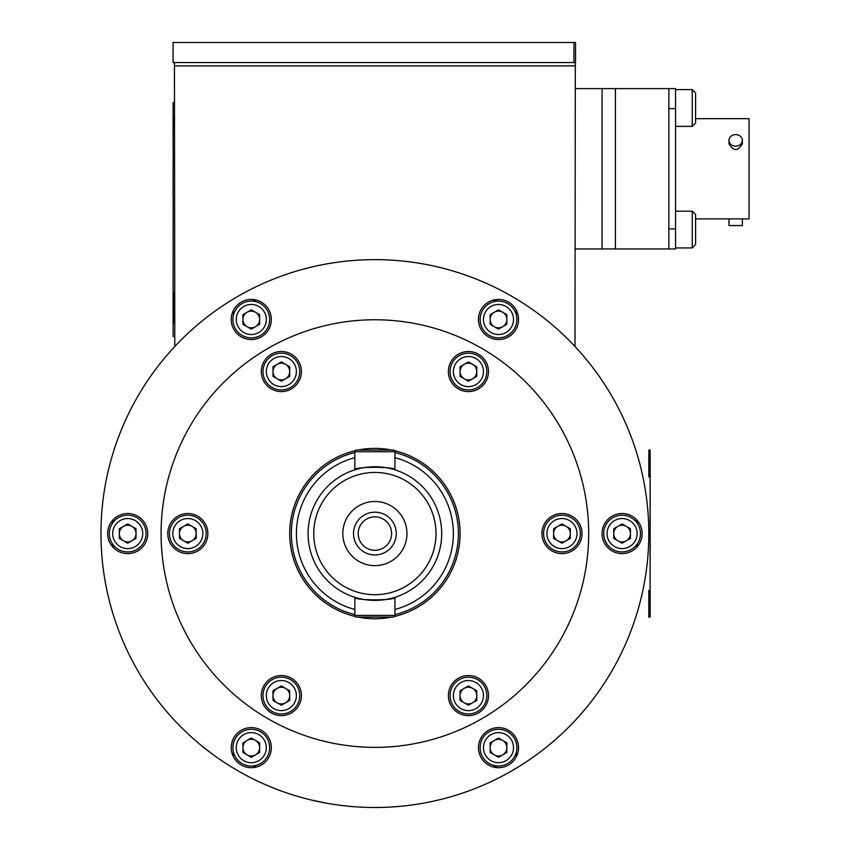 <?xml version="1.0" encoding="UTF-8"?>
<svg xmlns="http://www.w3.org/2000/svg" width="850" height="850" viewBox="0 0 850 850"><rect width="100%" height="100%" fill="white"/><g stroke="black" fill="none" stroke-linecap="round" stroke-linejoin="round"><path stroke-width="1.27" d="M256.264 300.071A261.906 261.906 0 0 0 253.884 301.293A18.371 18.371 0 0 1 269.216 323.531A18.371 18.371 0 0 1 245.831 337.025A18.371 18.371 0 0 1 234.239 312.641A261.906 261.906 0 0 0 231.986 314.086M113.358 519.552A261.906 261.906 0 0 0 113.231 522.229M113.231 544.914A261.906 261.906 0 0 0 113.358 547.591M231.986 753.047A261.906 261.906 0 0 0 234.239 754.503A18.371 18.371 0 0 1 245.831 730.107A18.371 18.371 0 0 1 269.216 743.612A18.371 18.371 0 0 1 253.884 765.839A261.906 261.906 0 0 0 256.264 767.072M493.51 767.072A261.906 261.906 0 0 0 495.901 765.839A18.371 18.371 0 0 1 480.569 743.612A18.371 18.371 0 0 1 503.954 730.107A18.371 18.371 0 0 1 515.546 754.503A261.906 261.906 0 0 0 517.799 753.047M636.416 547.591A261.906 261.906 0 0 0 636.544 544.914A18.371 18.371 0 0 1 609.631 547.071A18.371 18.371 0 0 1 609.631 520.072A18.371 18.371 0 0 1 636.544 522.229A261.906 261.906 0 0 0 636.416 519.552M517.799 314.086A261.906 261.906 0 0 0 515.546 312.641A18.371 18.371 0 0 1 503.954 337.025A18.371 18.371 0 0 1 480.569 323.531A18.371 18.371 0 0 1 495.901 301.293A261.906 261.906 0 0 0 493.51 300.071M214.391 311.589L216.506 310.069L214.381 311.589M212.67 312.832L211.204 313.926L212.681 312.832M241.368 294.387L244.609 292.602M181.262 339.798L180.689 340.382M530.071 307.838L528.976 307.084M501.383 290.594L498.493 289.106L501.383 290.594M504.528 292.262L508.576 294.472L504.528 292.262M527.988 306.414L528.891 307.02M219.714 307.838L220.809 307.084M248.402 290.594L251.292 289.106L248.402 290.594M245.257 292.262L241.198 294.483L245.257 292.262M221.797 306.414L220.894 307.031M311.004 799.946L318.633 801.656M318.984 801.731L321.608 802.262M323.159 802.57L310.941 799.935M306.521 798.83L303.79 798.107L306.521 798.83M295.832 795.844L297.691 796.397M295.556 795.759L293.271 795.058L295.556 795.759M272.999 371.556A8.351 8.351 0 0 1 285.526 364.331A8.351 8.351 0 0 1 285.526 378.792A8.351 8.351 0 0 1 272.999 371.556M438.781 799.946L436.879 800.392M430.791 801.731L428.177 802.262M426.615 802.57L424.511 802.963M458.809 794.325L452.083 796.397M453.996 795.834L456.546 795.048M310.93 799.924L326.453 803.186M112.519 543.947A262.576 262.576 0 0 0 112.657 546.826M232.294 754.046A262.576 262.576 0 0 0 234.717 755.597M252.694 765.977A262.576 262.576 0 0 0 255.255 767.306M494.53 767.306A262.576 262.576 0 0 0 497.091 765.977M515.058 755.597A262.576 262.576 0 0 0 517.491 754.046M637.128 546.826A262.576 262.576 0 0 0 637.256 543.947M637.256 523.196A262.576 262.576 0 0 0 637.128 520.306M517.491 313.098A262.576 262.576 0 0 0 515.058 311.546M497.091 301.166A262.576 262.576 0 0 0 494.53 299.837M255.255 299.837A262.576 262.576 0 0 0 252.694 301.166M234.717 311.546A262.576 262.576 0 0 0 232.294 313.098M112.657 520.306A262.576 262.576 0 0 0 112.519 523.196M289.701 371.556A8.351 8.351 0 0 0 277.174 364.331A8.351 8.351 0 0 0 277.174 378.792A8.351 8.351 0 0 0 289.701 371.556A8.351 8.351 0 0 0 277.174 364.331A8.351 8.351 0 0 0 277.174 378.792A8.351 8.351 0 0 0 289.701 371.556M476.776 371.556A8.351 8.351 0 0 0 464.249 364.331A8.351 8.351 0 0 0 464.249 378.792A8.351 8.351 0 0 0 476.776 371.556A8.351 8.351 0 0 0 464.249 364.331A8.351 8.351 0 0 0 464.249 378.792A8.351 8.351 0 0 1 467.766 363.237A8.351 8.351 0 0 1 472.6 378.792A8.351 8.351 0 0 0 476.776 371.556M570.318 533.566A8.351 8.351 0 0 0 557.791 526.341A8.351 8.351 0 0 0 557.791 540.802A8.351 8.351 0 0 0 570.318 533.566M476.776 695.576A8.351 8.351 0 0 0 464.249 688.351A8.351 8.351 0 0 0 464.249 702.812A8.351 8.351 0 0 0 476.776 695.576M289.701 695.576A8.351 8.351 0 0 0 277.174 688.351A8.351 8.351 0 0 0 277.174 702.812A8.351 8.351 0 0 0 289.701 695.576M180.933 538.305A8.351 8.351 0 0 1 187.159 525.247A8.351 8.351 0 0 1 196.169 533.566A8.351 8.351 0 0 0 186.363 525.342A8.351 8.351 0 0 0 179.966 536.424A8.351 8.351 0 0 0 196.169 533.566A8.351 8.351 0 0 0 183.643 526.341A8.351 8.351 0 0 0 183.643 540.802A8.351 8.351 0 0 0 191.994 540.802A8.351 8.351 0 0 1 188.477 541.896M147.73 533.566A20.039 20.039 0 0 0 117.661 516.216A20.039 20.039 0 0 0 117.661 550.928A20.039 20.039 0 0 0 147.73 533.566M271.331 747.66A20.039 20.039 0 0 0 241.262 730.299A20.039 20.039 0 0 0 241.262 765.011A20.039 20.039 0 0 0 271.331 747.66M518.532 747.66A20.039 20.039 0 0 0 488.474 730.299A20.039 20.039 0 0 0 488.474 765.011A20.039 20.039 0 0 0 518.532 747.66M642.143 533.566A20.039 20.039 0 0 0 612.074 516.216A20.039 20.039 0 0 0 612.074 550.928A20.039 20.039 0 0 0 642.143 533.566M518.532 319.483A20.039 20.039 0 0 0 488.474 302.122A20.039 20.039 0 0 0 488.474 336.844A20.039 20.039 0 0 0 518.532 319.483M271.331 319.483A20.039 20.039 0 0 0 241.262 302.122A20.039 20.039 0 0 0 241.262 336.844A20.039 20.039 0 0 0 271.331 319.483M100.959 533.566A273.934 273.934 0 0 1 511.859 296.342A273.934 273.934 0 0 1 511.859 770.801A273.934 273.934 0 0 1 100.959 533.566M432.395 801.401L438.844 799.935M269.663 319.483A18.371 18.371 0 0 0 242.101 303.567A18.371 18.371 0 0 0 242.101 335.399A18.371 18.371 0 0 0 269.663 319.483M242.941 324.307L251.292 329.131L259.643 324.307L259.643 314.659L251.292 309.836L242.941 314.659L242.941 324.307M255.468 326.719A8.351 8.351 0 0 0 255.468 312.248A8.351 8.351 0 0 0 242.941 319.483A8.351 8.351 0 0 0 255.468 326.719A8.351 8.351 0 0 0 257.082 313.469A8.351 8.351 0 0 0 243.907 315.573A8.351 8.351 0 0 0 247.116 326.719M259.643 321.555L257.55 325.518L259.643 321.555M245.321 325.678L242.941 321.884L245.321 325.678M242.941 317.411L245.034 313.448L242.941 317.411M248.912 311.217L253.385 311.047L248.912 311.217M257.263 313.289L259.643 317.082L257.263 313.289M354.843 591.324A61.136 61.136 0 0 1 354.843 475.819M394.931 475.819A61.136 61.136 0 0 1 394.931 591.324M358.19 533.566A16.703 16.703 0 0 0 383.244 548.037A16.703 16.703 0 0 0 383.244 519.106A16.703 16.703 0 0 0 358.19 533.566M353.515 533.566A21.378 21.378 0 0 0 385.581 552.086A21.378 21.378 0 0 0 385.581 515.058A21.378 21.378 0 0 0 353.515 533.566M342.826 533.566A32.066 32.066 0 0 0 390.926 561.34A32.066 32.066 0 0 0 390.926 505.793A32.066 32.066 0 0 0 342.826 533.566M354.843 614.646A83.512 83.512 0 0 1 354.843 452.498M394.931 452.498A83.512 83.512 0 0 1 394.931 614.646M354.843 457.672A78.508 78.508 0 0 0 354.843 609.471M394.931 609.471A78.508 78.508 0 0 0 394.931 457.672M308.082 533.566A66.81 66.81 0 0 0 374.892 600.387A66.81 66.81 0 0 0 441.703 533.566A66.81 66.81 0 0 0 374.892 466.756A66.81 66.81 0 0 0 308.082 533.566M356.522 450.054A1.668 1.668 0 0 0 354.843 451.722A1.668 1.668 0 0 1 356.522 450.054L393.263 450.054A1.668 1.668 0 0 1 394.931 451.722A1.668 1.668 0 0 0 393.263 450.054A1.668 1.668 0 0 1 394.931 451.722L354.843 451.722L354.843 469.837C353.589 466.48 396.164 466.469 394.931 469.837L394.931 451.722A1.668 1.668 0 0 0 394.57 450.691A85.181 85.181 0 0 1 394.57 616.452A1.668 1.668 0 0 0 394.931 615.411A1.668 1.668 0 0 1 394.57 616.452A1.668 1.668 0 0 0 394.931 615.411L394.931 597.306C396.164 600.674 353.589 600.663 354.843 597.306L354.843 615.411A1.668 1.668 0 0 0 356.522 617.089L393.263 617.089A1.668 1.668 0 0 0 394.931 615.411A1.668 1.668 0 0 1 393.263 617.089A1.668 1.668 0 0 0 394.931 615.411A1.668 1.668 0 0 1 394.57 616.452M436.029 533.566A61.136 61.136 0 0 0 344.324 480.622A61.136 61.136 0 0 0 344.324 586.511A61.136 61.136 0 0 0 436.029 533.566M374.892 618.758A85.181 85.181 0 0 1 358.105 617.089L391.68 617.089A85.181 85.181 0 0 1 374.892 618.758M355.204 616.452A85.181 85.181 0 0 1 355.204 450.691M358.105 450.054L374.892 450.054L358.105 450.054A85.181 85.181 0 0 1 391.68 450.054L374.892 450.054L391.68 450.054M374.892 747.373A213.796 213.796 0 0 1 189.731 426.668A213.796 213.796 0 0 1 560.044 426.668A213.796 213.796 0 0 1 374.892 747.373M187.818 513.528A20.039 20.039 0 0 0 170.457 543.596A20.039 20.039 0 0 0 205.179 543.596A20.039 20.039 0 0 0 187.818 513.528M281.35 675.537A20.039 20.039 0 0 0 263.999 705.606A20.039 20.039 0 0 0 298.711 705.606A20.039 20.039 0 0 0 281.35 675.537M468.424 675.537A20.039 20.039 0 0 0 451.074 705.606A20.039 20.039 0 0 0 485.786 705.606A20.039 20.039 0 0 0 468.424 675.537M561.967 513.528A20.039 20.039 0 0 0 544.606 543.596A20.039 20.039 0 0 0 579.328 543.596A20.039 20.039 0 0 0 561.967 513.528M468.424 351.517A20.039 20.039 0 0 0 451.074 381.576A20.039 20.039 0 0 0 485.786 381.576A20.039 20.039 0 0 0 468.424 351.517M281.35 351.517A20.039 20.039 0 0 0 263.999 381.576A20.039 20.039 0 0 0 298.711 381.576A20.039 20.039 0 0 0 281.35 351.517M299.731 371.556A18.371 18.371 0 0 0 272.17 355.651A18.371 18.371 0 0 0 272.17 387.473A18.371 18.371 0 0 0 299.731 371.556M272.999 376.38L281.35 381.204L289.701 376.38L289.701 366.733L281.35 361.919L272.999 366.733L272.999 376.38M274.476 376.295A8.351 8.351 0 0 1 280.691 363.237A8.351 8.351 0 0 1 288.894 375.147A8.351 8.351 0 0 1 274.476 376.295M650.091 505.803L650.154 513.007M648.826 617.089L650.154 617.089L650.154 590.357L648.826 590.357L648.826 617.089M650.154 560.586L650.154 476.776L648.826 476.776L648.826 450.054L650.154 450.054L650.154 505.739M650.091 559.629L650.091 531.877M650.154 545.881L650.154 531.877M650.091 520.126L650.154 512.943M650.091 525.013L650.091 506.271L650.091 525.013M650.091 476.776L650.154 505.803M650.154 537.784L650.091 545.201M650.091 560.586L650.091 590.357M650.154 550.736L650.154 551.618M650.154 551.278L650.154 550.258L650.154 551.278M650.091 513.028L650.091 505.739M136.871 517.661A18.371 18.371 0 0 0 109.31 533.566A18.371 18.371 0 0 0 136.871 549.482A18.371 18.371 0 0 0 136.871 517.661M136.032 538.39L136.032 528.753L127.681 523.929L119.329 528.753L119.329 538.39L127.681 543.214L136.032 538.39M131.856 526.341A8.351 8.351 0 0 0 119.329 533.566A8.351 8.351 0 0 0 131.856 540.802A8.351 8.351 0 0 0 131.856 526.341M242.101 731.744A18.371 18.371 0 0 0 242.101 763.566A18.371 18.371 0 0 0 269.663 747.66A18.371 18.371 0 0 0 242.101 731.744M251.292 757.297L259.643 752.473L259.643 742.836L251.292 738.013L242.941 742.836L242.941 752.473L251.292 757.297M255.468 740.424A8.351 8.351 0 0 0 242.941 747.66A8.351 8.351 0 0 0 255.468 754.885A8.351 8.351 0 0 0 255.468 740.424M480.123 747.66A18.371 18.371 0 0 0 507.684 763.566A18.371 18.371 0 0 0 507.684 731.744A18.371 18.371 0 0 0 480.123 747.66M506.844 742.836L498.493 738.013L490.142 742.836L490.142 752.473L498.493 757.297L506.844 752.473L506.844 742.836M494.317 740.424A8.351 8.351 0 0 0 494.317 754.885A8.351 8.351 0 0 0 506.844 747.66A8.351 8.351 0 0 0 491.109 743.75L492.235 741.625L491.109 743.75A8.351 8.351 0 0 0 491.417 752.091L490.142 750.061L491.417 752.091A8.351 8.351 0 0 0 498.801 756.001L496.4 756.086L498.801 756.001M612.914 549.482A18.371 18.371 0 0 0 640.464 533.566A18.371 18.371 0 0 0 612.914 517.661A18.371 18.371 0 0 0 612.914 549.482M630.445 528.753L622.094 523.929L613.742 528.753L613.742 538.39L622.094 543.214L630.445 538.39L630.445 528.753M613.742 533.566A8.351 8.351 0 0 0 626.269 540.802A8.351 8.351 0 0 0 626.269 526.341A8.351 8.351 0 0 0 613.742 533.566M507.684 335.399A18.371 18.371 0 0 0 507.684 303.567A18.371 18.371 0 0 0 480.123 319.483A18.371 18.371 0 0 0 507.684 335.399M490.142 314.659L490.142 324.307L498.493 329.131L506.844 324.307L506.844 314.659L498.493 309.836L490.142 314.659M502.669 326.719A8.351 8.351 0 0 0 502.669 312.248A8.351 8.351 0 0 0 490.142 319.483A8.351 8.351 0 0 0 502.669 326.719M196.998 517.661A18.371 18.371 0 0 0 169.447 533.566A18.371 18.371 0 0 0 196.998 549.482A18.371 18.371 0 0 0 196.998 517.661M196.169 538.39L196.169 528.753L187.818 523.929L179.467 528.753L179.467 538.39L187.818 543.214L196.169 538.39M277.174 688.351A8.351 8.351 0 0 0 277.174 702.812A8.351 8.351 0 0 0 289.701 695.576A8.351 8.351 0 0 0 277.174 688.351M272.17 679.671A18.371 18.371 0 0 0 272.17 711.492A18.371 18.371 0 0 0 299.731 695.576A18.371 18.371 0 0 0 272.17 679.671M289.701 700.4L289.701 690.763L281.35 685.939L272.999 690.763L272.999 700.4L281.35 705.224L289.701 700.4M460.073 695.576A8.351 8.351 0 0 0 472.6 702.812A8.351 8.351 0 0 0 472.6 688.351A8.351 8.351 0 0 0 460.073 695.576M450.054 695.576A18.371 18.371 0 0 0 477.615 711.492A18.371 18.371 0 0 0 477.615 679.671A18.371 18.371 0 0 0 450.054 695.576M476.776 700.4L476.776 690.763L468.424 685.939L460.073 690.763L460.073 700.4L468.424 705.224L476.776 700.4M557.791 540.802A8.351 8.351 0 0 0 570.318 533.566A8.351 8.351 0 0 0 557.791 526.341A8.351 8.351 0 0 0 557.791 540.802M552.776 549.482A18.371 18.371 0 0 0 580.338 533.566A18.371 18.371 0 0 0 552.776 517.661A18.371 18.371 0 0 0 552.776 549.482M570.318 528.753L561.967 523.929L553.616 528.753L553.616 538.39L561.967 543.214L570.318 538.39L570.318 528.753M477.615 387.473A18.371 18.371 0 0 0 477.615 355.651A18.371 18.371 0 0 0 450.054 371.556A18.371 18.371 0 0 0 477.615 387.473M468.424 361.919L460.073 366.733L460.073 376.38L468.424 381.204L476.776 376.38L476.776 366.733L468.424 361.919M133.652 527.372L136.032 531.165L133.652 527.372M136.032 535.638L133.939 539.601L136.032 535.638M130.061 541.843L125.588 542.003L130.061 541.843M125.301 525.3L129.784 525.141L125.301 525.3M119.329 531.494L121.433 527.542M121.709 539.761L119.329 535.978M120.615 538.008A8.351 8.351 0 0 1 127.373 525.226A8.351 8.351 0 0 1 135.065 537.476A8.351 8.351 0 0 1 120.615 538.008M247.116 740.424A8.351 8.351 0 0 1 250.984 739.309L253.385 739.224L250.984 739.309A8.351 8.351 0 0 1 258.358 743.219L259.643 745.248M257.263 741.455L258.358 743.219A8.351 8.351 0 0 1 251.6 756.001A8.351 8.351 0 0 1 242.941 747.66M259.643 749.732L257.55 753.684M253.672 755.926L249.199 756.086L253.672 755.926M245.321 753.854L242.941 750.061L245.321 753.854M504.464 741.455L506.844 745.248M502.669 740.424A8.351 8.351 0 0 1 505.877 751.559L506.844 749.732M613.742 531.494L615.836 527.542L613.742 531.494M619.714 525.3L624.187 525.141L619.714 525.3M624.474 541.843L620.001 542.003L624.474 541.843M630.445 535.638L628.352 539.601M628.065 527.372L630.445 531.165M629.17 529.125A8.351 8.351 0 0 1 626.269 540.802M506.844 321.555L505.877 323.393A8.351 8.351 0 0 1 498.801 327.834L496.4 327.919M505.877 323.393L504.751 325.518M500.873 327.749L498.801 327.834M492.522 325.678L490.142 321.884L492.522 325.678M490.142 317.411L492.235 313.448L490.142 317.411M496.113 311.217L500.586 311.047L496.113 311.217M504.464 313.289L506.844 317.082L504.464 313.289M273.817 691.996A8.351 8.351 0 0 1 280.691 687.257M461.55 700.315A8.351 8.351 0 0 1 460.891 691.996M562.626 541.896A8.351 8.351 0 0 1 555.082 538.305M575.322 62.539L575.322 65.886L174.452 65.886L575.322 65.886L574.993 346.492A273.934 273.934 0 0 0 174.792 346.492L174.452 62.539L173.071 62.539L173.071 42.5L575.535 42.5L575.535 62.539L174.452 62.539M668.865 248.954L668.865 88.602L675.548 88.602L675.548 248.954L602.055 248.954L602.055 88.602L615.411 88.602L615.411 248.954M675.548 108.641L668.865 108.641L668.865 228.905L675.548 228.905M742.358 218.886L742.358 225.569L728.992 225.569L728.992 218.886L749.041 218.886L749.041 118.671L695.587 118.671L695.587 92.948L695.587 123.006L692.251 126.353L675.548 126.353M728.992 140.377A6.683 5.791 -0 0 0 735.675 146.168A6.683 5.791 -0 0 0 742.358 140.377A6.683 5.791 -0 0 0 735.675 134.597A6.683 5.791 -0 0 0 728.992 140.377L728.992 143.724C733.454 151.428 737.906 151.428 742.358 143.724L742.358 140.377M695.587 221.223L695.587 218.886L728.992 218.886M675.548 247.945L692.251 247.945L695.587 244.609L695.587 214.54L692.251 211.204L692.251 247.945L695.587 244.609L695.587 229.574M573.941 62.539L573.941 42.5M668.865 88.602L615.411 88.602M602.055 248.954L575.322 248.954M602.055 88.602L575.322 88.602M173.453 136.266L173.453 135.384L173.453 136.266M173.166 119.584L173.113 149.398L173.113 102.627L174.452 102.627M173.198 117.651L173.113 136.818M173.113 137.073L173.156 140.25M173.198 117.141L173.113 115.993L174.452 115.993M173.156 133.822L173.113 117.651M173.188 149.398L173.188 150.067L173.188 149.398M173.188 150.067L173.113 195.5L173.188 150.067M173.188 195.5L173.188 196.169L173.188 195.5M173.188 196.169L173.113 289.032L173.188 196.169M173.113 336.473L174.452 336.473L173.113 336.473L173.113 289.032L173.113 323.106L174.452 323.106M173.453 323.106L173.453 292.804M173.113 323.106L173.113 310.346L173.113 323.106M173.113 115.993L173.113 117.141M173.134 144.744L173.134 139.357M173.134 120.987L173.156 125.269L173.156 120.987M173.134 126.958L173.156 119.584L173.156 126.958M173.219 125.269L173.219 126.958L173.219 125.269M173.166 139.357L173.166 140.25L173.166 139.357M577.777 349.488L575.471 347.002L577.777 349.488M569.883 341.169L567.375 338.672M193.343 328.44L190.708 330.799M266.326 319.483A15.034 15.034 0 0 0 243.769 306.467A15.034 15.034 0 0 0 243.769 332.499A15.034 15.034 0 0 0 266.326 319.483M296.384 371.556A15.034 15.034 0 0 0 273.838 358.541A15.034 15.034 0 0 0 273.838 384.582A15.034 15.034 0 0 0 296.384 371.556M354.843 615.411L394.931 615.411A1.668 1.668 0 0 1 393.263 617.089M135.203 520.551A15.034 15.034 0 0 0 112.657 533.566A15.034 15.034 0 0 0 135.203 546.593A15.034 15.034 0 0 0 135.203 520.551M243.769 734.634A15.034 15.034 0 0 0 243.769 760.676A15.034 15.034 0 0 0 266.326 747.66A15.034 15.034 0 0 0 243.769 734.634M483.459 747.66A15.034 15.034 0 0 0 506.005 760.676A15.034 15.034 0 0 0 506.005 734.634A15.034 15.034 0 0 0 483.459 747.66M614.582 546.593A15.034 15.034 0 0 0 637.128 533.566A15.034 15.034 0 0 0 614.582 520.551A15.034 15.034 0 0 0 614.582 546.593M506.005 332.499A15.034 15.034 0 0 0 506.005 306.467A15.034 15.034 0 0 0 483.459 319.483A15.034 15.034 0 0 0 506.005 332.499M195.33 520.551A15.034 15.034 0 0 0 172.784 533.566A15.034 15.034 0 0 0 195.33 546.593A15.034 15.034 0 0 0 195.33 520.551M273.838 682.561A15.034 15.034 0 0 0 273.838 708.602A15.034 15.034 0 0 0 296.384 695.576A15.034 15.034 0 0 0 273.838 682.561M453.39 695.576A15.034 15.034 0 0 0 475.947 708.602A15.034 15.034 0 0 0 475.947 682.561A15.034 15.034 0 0 0 453.39 695.576M554.444 546.593A15.034 15.034 0 0 0 577.001 533.566A15.034 15.034 0 0 0 554.444 520.551A15.034 15.034 0 0 0 554.444 546.593M475.947 384.582A15.034 15.034 0 0 0 475.947 358.541A15.034 15.034 0 0 0 453.39 371.556A15.034 15.034 0 0 0 475.947 384.582M113.007 530.326A15.034 15.034 0 0 1 134.651 520.253A15.034 15.034 0 0 1 138.731 543.777A15.034 15.034 0 0 1 113.007 536.817M636.778 536.817A15.034 15.034 0 0 1 615.134 546.89A15.034 15.034 0 0 1 611.054 523.366A15.034 15.034 0 0 1 636.778 530.326M508.64 308.391A15.034 15.034 0 0 1 506.547 332.18A15.034 15.034 0 0 1 484.139 323.946A15.034 15.034 0 0 1 503.019 305.15M675.548 89.601L692.251 89.601L692.251 126.353M692.251 89.601L695.587 92.948L692.251 89.601M675.548 211.204L692.251 211.204"/></g></svg>

